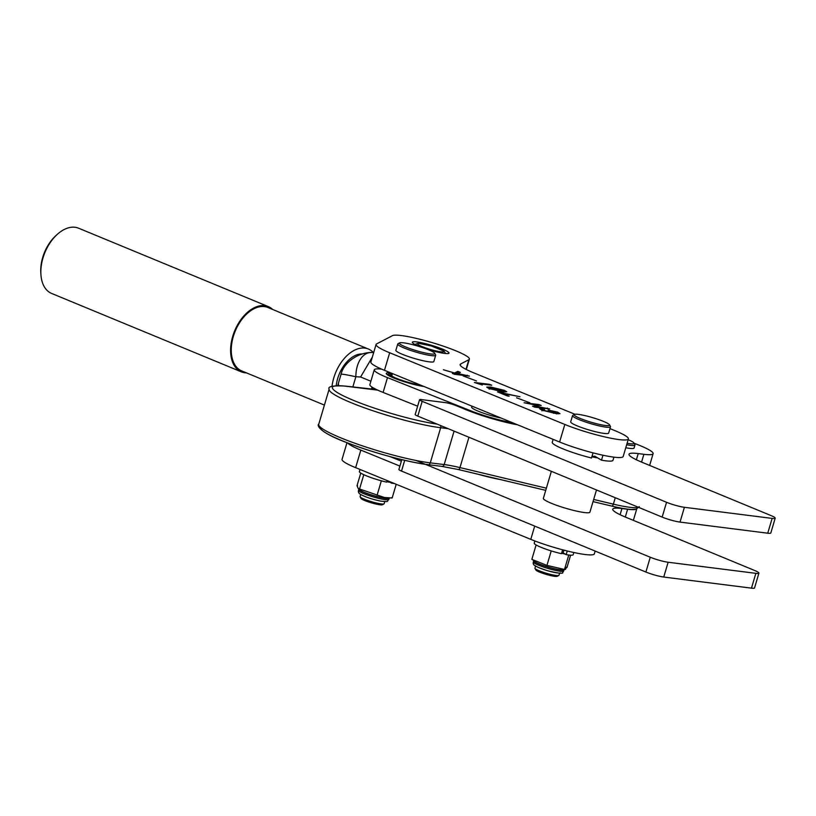<?xml version="1.0" encoding="UTF-8"?>
<svg xmlns="http://www.w3.org/2000/svg" width="816" height="816" viewBox="0 0 816 816"><rect width="100%" height="100%" fill="white"/><g stroke="black" fill="none" stroke-linecap="round" stroke-linejoin="round"><path stroke-width="1.22" d="M597.7 457.909A22.695 2.958 16.5 0 1 597.241 457.837L597.077 457.766A22.43 2.927 -163.5 0 1 596.506 457.664L596.669 457.745A22.695 2.958 16.5 0 1 596.078 457.643L595.925 457.562A22.43 2.927 -163.5 0 1 595.323 457.46L595.476 457.531A22.695 2.958 16.5 0 1 594.854 457.409L594.711 457.337A22.43 2.927 -163.5 0 1 594.079 457.215L594.221 457.286A22.695 2.958 16.5 0 1 593.569 457.154L593.436 457.082A22.43 2.927 -163.5 0 1 592.783 456.94L592.906 457.011A22.695 2.958 16.5 0 1 592.232 456.868L592.12 456.797A22.43 2.927 -163.5 0 1 591.886 456.746A22.43 2.927 16.5 0 0 597.587 457.847M517.538 424.789A42.228 5.508 -163.5 0 1 465.701 409.581L456.113 405.623A7.915 1.03 16.5 0 0 445.403 402.625L421.403 399.585A7.915 1.03 16.5 0 0 419.557 399.707A7.915 1.03 16.5 0 0 422.188 401.329L666.55 502.289A13.199 1.724 16.5 0 0 684.41 507.297L772.13 518.405A13.199 1.724 16.5 0 0 775.2 518.191A13.199 1.724 16.5 0 0 770.824 515.488L642.131 462.325A39.586 5.171 -163.5 0 1 629.003 454.226A39.586 5.171 -163.5 0 1 638.224 453.584L643.875 454.308A39.647 5.171 16.5 0 0 653.116 453.676A39.647 5.171 16.5 0 0 634.144 443.272M419.557 399.707L415.171 414.518A7.915 1.03 16.5 0 0 417.802 416.129L662.164 517.099A13.199 1.724 16.5 0 0 680.024 522.097L767.744 533.205A13.199 1.724 16.5 0 0 770.814 532.991L775.2 518.191M401.809 459.632L398.902 469.455A7.915 1.03 16.5 0 0 401.523 471.077L645.884 572.036A13.199 1.724 16.5 0 0 663.745 577.045L751.475 588.152A13.199 1.724 16.5 0 0 754.545 587.938L758.921 573.138A13.199 1.724 16.5 0 0 754.545 570.435L625.862 517.262A39.586 5.171 -163.5 0 1 612.734 509.164A39.586 5.171 -163.5 0 1 621.945 508.531L627.606 509.245A39.647 5.171 16.5 0 0 636.256 509.204M500.759 479.645A42.228 5.508 -163.5 0 1 477.88 474.188M416.109 460.489L650.27 557.236A13.199 1.724 16.5 0 0 668.131 562.244L755.851 573.342A13.199 1.724 16.5 0 0 758.921 573.138M595.69 456.715A18.074 2.356 -163.5 0 1 592.079 456.113M551.361 471.322L543.364 498.341A24.276 3.172 16.5 0 0 551.412 503.309A24.276 3.172 16.5 0 0 575.923 510.969A24.276 3.172 16.5 0 0 589.917 512.132L596.486 489.957M553.126 439.355L552.248 442.303A31.671 4.131 16.5 0 0 562.754 448.78A31.671 4.131 16.5 0 0 591.518 458L593.038 452.87M602.963 455.226L601.494 460.163A31.671 4.131 16.5 0 0 612.979 460.295L613.907 457.154M601.494 460.163L594.67 456.113M390.844 372.932A22.43 2.927 16.5 0 0 390.66 372.912A22.43 2.927 16.5 0 0 386.284 373.371A22.43 2.927 16.5 0 0 399.738 380.225A22.43 2.927 16.5 0 0 423.851 386.447M381.735 369.169A34.966 4.559 16.5 0 0 374.269 369.811A34.966 4.559 16.5 0 0 387.488 377.624L470.342 410.642A34.966 4.559 16.5 0 0 512.479 422.719M374.269 369.811L369.883 384.611A34.966 4.559 16.5 0 0 383.102 392.425L417.639 406.195M390.058 456.634L401.36 461.132M471.964 406.133L471.668 407.143A19.798 2.581 16.5 0 0 478.237 411.193A19.798 2.581 16.5 0 0 501.034 418.037M625.78 447.739A19.798 2.581 16.5 0 0 634.073 448.035L634.97 445.016A19.798 2.581 -163.5 0 1 626.678 444.73M627.106 443.272A18.472 2.407 16.5 0 0 634.012 443.037L634.899 444.649A19.798 2.581 -163.5 0 1 634.97 445.016M634.012 443.037A18.472 2.407 16.5 0 0 628.167 439.702M420.648 385.132A18.074 2.356 -163.5 0 1 406.337 381.766A18.074 2.356 -163.5 0 1 390.527 374.952A18.074 2.356 -163.5 0 1 392.292 374.136M374.207 389.283A32.201 4.202 -163.5 0 1 372.076 387.131M392.435 373.667A19.9 2.601 16.5 0 0 388.977 373.81A19.9 2.601 16.5 0 0 406.184 381.97A19.9 2.601 16.5 0 0 421.984 385.682M346.984 442.7L342.047 459.377A39.586 5.171 16.5 0 0 355.633 467.66L530.788 539.356A40.382 5.273 16.5 0 0 571.363 551.963A40.382 5.273 16.5 0 0 594.354 553.84L595.17 551.086M347.667 442.966A39.586 5.171 16.5 0 0 360.835 450.106L399.901 466.089M426.513 348.993A19.135 2.499 16.5 0 0 444.761 353.43A19.135 2.499 16.5 0 0 449.024 353.104A19.135 2.499 16.5 0 0 437.274 347.157A19.135 2.499 16.5 0 0 416.588 341.904A19.135 2.499 16.5 0 0 412.325 342.241A19.135 2.499 16.5 0 0 420.995 347.065M574.954 414.273L473.698 372.83A39.586 5.171 -163.5 0 1 460.112 364.548A39.586 5.171 -163.5 0 1 460.652 363.987L468.843 359.713A40.382 5.273 16.5 0 0 469.394 359.142A40.382 5.273 16.5 0 0 444.598 346.596A40.382 5.273 16.5 0 0 400.952 335.509A40.382 5.273 16.5 0 0 392.506 335.631L376.615 343.913A39.586 5.171 16.5 0 0 376.074 344.474A39.586 5.171 16.5 0 0 389.671 352.757L564.815 424.453A40.382 5.273 16.5 0 0 605.401 437.06A40.382 5.273 16.5 0 0 628.391 438.937A40.382 5.273 16.5 0 0 614.54 430.481L609.98 428.614M463.151 375.921L476.483 380.96L463.151 375.921M489.059 388.498L486.703 387.11L490.906 387.059L504.37 390.354L506.746 391.751L502.544 391.823L489.059 388.498M516.61 397.8L529.931 402.839L516.61 397.8M548.077 410.03L557.45 412.07L559.98 413.651L556.267 413.661L541.967 410.152L539.631 408.724L544.568 409.601C542.14 409.224 541.814 409.469 543.599 410.336L553.625 412.621C556.991 413.171 557.685 412.906 555.706 411.835L548.077 410.03M541.957 410.846L542.324 409.591L543.487 410.734M556.696 413.957L557.073 412.702L555.706 411.835M524.086 402.767L538.988 404.573L541.212 405.491L534.174 404.634L540.365 407.164L549.627 408.928L534.725 407.123L532.501 406.215L538.713 406.97L532.522 404.44L524.086 402.767M497.607 391.935L519.996 396.739L501.483 393.047L509.164 396.188L507.511 395.984L497.607 391.935M474.392 382.49L489.498 384.316L491.722 385.234L480.134 383.826L482.317 385.019L474.392 382.49M454.971 372.8L457.827 371.351L460.387 372.402L457.909 373.555L469.455 376.115L454.553 374.309L452.329 373.402L458.796 374.187L443.414 369.75L454.859 373.157M376.074 344.474L370.872 362.029A39.586 5.171 16.5 0 0 384.469 370.321L559.613 442.017A40.382 5.273 16.5 0 0 600.199 454.614A40.382 5.273 16.5 0 0 623.189 456.491L628.391 438.937M556.91 413.263L557.45 412.07M557.073 413.324L558.256 413.855M541.294 409.867L541.967 409.948L542.334 408.694M553.432 413.253L553.625 412.621M538.805 405.195L538.988 404.573M540.182 407.786L540.365 407.164M547.22 408.643L547.403 408.02M538.529 407.582L538.713 406.97M488.152 388.1L489.488 388.202M490.681 387.835L490.906 387.059M503.696 391.486L504.37 390.354M504.002 391.609L504.982 392.027M502.717 390.15L493.384 388.069C490.028 387.529 489.131 387.733 490.712 388.691L500.065 390.803C503.452 391.354 504.329 391.129 502.717 390.15L503.88 390.874L503.513 392.129M490.6 389.089L489.559 387.977L489.182 389.232M489.314 384.938L489.498 384.316M455.858 373.412L457.45 372.606L457.827 371.351M457.45 372.606L458.776 373.157M461.468 375.146L461.652 374.524M467.048 375.829L467.231 375.207M458.612 374.799L458.796 374.187M563.927 550.147L563.111 552.881L566.171 554.645A20.318 2.652 16.5 0 0 573.189 554.666L573.832 552.503M534.868 540.967L534.225 543.119A20.318 2.652 16.5 0 0 540.967 547.281A20.318 2.652 16.5 0 0 561.479 553.687L562.632 549.8M567.253 550.984L566.171 554.645M388.365 481.063L391.354 483.082A20.318 2.652 16.5 0 0 394.363 483.521M360.019 469.465L359.397 471.566A20.318 2.652 16.5 0 0 366.139 475.718A20.318 2.652 16.5 0 0 386.651 482.134L387.121 480.553M391.558 482.368L391.354 483.082M558.797 575.453L557.185 576.32A11.22 1.469 -163.5 0 1 550.208 575.464A11.22 1.469 -163.5 0 1 539.539 572.087A11.22 1.469 -163.5 0 1 535.857 570.007L534.97 568.395A12.536 1.632 16.5 0 0 539.08 570.731A12.536 1.632 16.5 0 0 551.004 574.505A12.536 1.632 16.5 0 0 558.797 575.453A12.536 1.632 16.5 0 0 558.97 575.28L559.592 573.189M535.551 566.059L534.929 568.16A12.536 1.632 16.5 0 0 534.97 568.395M603.493 421.403A18.472 2.407 16.5 0 0 585.929 415.834A18.472 2.407 16.5 0 0 574.433 414.436A18.472 2.407 16.5 0 0 580.319 418.475A18.472 2.407 16.5 0 0 600.025 424.534A18.472 2.407 16.5 0 0 609.552 424.84A18.472 2.407 16.5 0 0 603.493 421.403M609.552 424.84L610.45 426.442A19.798 2.581 -163.5 0 1 610.511 426.819A19.798 2.581 -163.5 0 1 599.107 425.86A19.798 2.581 -163.5 0 1 579.125 419.618A19.798 2.581 -163.5 0 1 572.557 415.568A19.798 2.581 -163.5 0 1 572.822 415.293L574.433 414.436M572.557 415.568L570.7 421.841A19.798 2.581 16.5 0 0 577.259 425.891A19.798 2.581 16.5 0 0 597.251 432.133A19.798 2.581 16.5 0 0 608.654 433.082L610.511 426.819M383.979 503.9L382.357 504.767A11.22 1.469 -163.5 0 1 375.38 503.911A11.22 1.469 -163.5 0 1 364.721 500.534A11.22 1.469 -163.5 0 1 361.039 498.443L360.152 496.842A12.536 1.632 16.5 0 0 364.262 499.168A12.536 1.632 16.5 0 0 376.176 502.952A12.536 1.632 16.5 0 0 383.979 503.9A12.536 1.632 16.5 0 0 384.142 503.727L384.764 501.626M360.723 494.506L360.101 496.607A12.536 1.632 16.5 0 0 360.152 496.842M428.665 349.85A18.472 2.407 16.5 0 0 411.111 344.281A18.472 2.407 16.5 0 0 399.616 342.873A18.472 2.407 16.5 0 0 405.501 346.912A18.472 2.407 16.5 0 0 425.207 352.981A18.472 2.407 16.5 0 0 434.734 353.277A18.472 2.407 16.5 0 0 428.665 349.85M434.734 353.277L435.622 354.878A19.798 2.581 -163.5 0 1 435.693 355.256A19.798 2.581 -163.5 0 1 424.279 354.307A19.798 2.581 -163.5 0 1 404.297 348.065A19.798 2.581 -163.5 0 1 397.739 344.015A19.798 2.581 -163.5 0 1 397.994 343.74L399.616 342.873M397.739 344.015L395.872 350.288A19.798 2.581 16.5 0 0 402.441 354.338A19.798 2.581 16.5 0 0 422.423 360.58A19.798 2.581 16.5 0 0 433.837 361.529L435.693 355.256M536.112 544.966L531.848 559.368L546.934 565.396L564.488 569.466L565.478 569.313L566.61 567.11M564.07 569.629A15.83 2.071 -163.5 0 1 564.06 569.701A15.83 2.071 -163.5 0 1 563.948 569.854A15.83 2.071 -163.5 0 1 547.597 566.977A15.83 2.071 -163.5 0 1 533.695 560.704A15.83 2.071 -163.5 0 1 533.725 560.643M532.175 559.317L534.888 561.632A15.045 1.969 16.5 0 0 548.321 567.079A15.045 1.969 16.5 0 0 562.561 569.833L565.1 569.497M564.631 569.18L565.478 569.313M565.202 554.084L561.602 553.248M546.934 565.396L551.228 550.912M564.488 569.466L568.762 555.023M566.957 567.508L570.608 555.186M357.5 485.591L357.01 485.744L358.285 488.56L360.06 490.079A15.045 1.969 16.5 0 0 382.847 497.821A15.045 1.969 16.5 0 0 387.733 498.27L391.833 497.74M358.285 488.56L384.356 497.474L392.139 498.015L396.209 484.276M389.252 498.076A15.83 2.071 -163.5 0 1 389.242 498.137A15.83 2.071 -163.5 0 1 383.316 498.046A15.83 2.071 -163.5 0 1 367.078 493.527A15.83 2.071 -163.5 0 1 358.877 489.141A15.83 2.071 -163.5 0 1 358.897 489.09M389.977 482.297L386.774 481.715M357.01 485.744L360.764 473.086M359.499 489.141L363.783 474.698M377.063 495.281L381.358 480.797M373.555 352.39L370.24 352.543A26.387 16.463 -94.7 0 0 355.858 376.747C345.433 374.473 340.527 373.718 341.149 374.493M370.882 381.235L360.59 376.992L355.858 376.747L352.849 386.927M337.814 385.591L338.436 383.132L338.487 385.591M360.59 376.992L372.331 357.112M40.912 274.39L40.8 272.585A32.66 20.206 -67.6 0 1 42.707 257.448A32.66 20.206 -67.6 0 1 56.182 235.355L57.528 234.151A35.302 21.838 112.4 0 0 42.962 258.029A35.302 21.838 112.4 0 0 40.912 274.39A35.302 21.838 112.4 0 0 51.622 293.454L241.363 371.851A35.302 21.838 -67.6 0 1 232.703 336.427A35.302 21.838 -67.6 0 1 268.321 306.602A35.302 21.838 -67.6 0 1 272.687 309.478M268.321 306.602L78.581 228.205A35.302 21.838 112.4 0 0 57.528 234.151M362.335 353.991A28.04 17.34 112.4 0 0 337.691 378.491A28.04 17.34 112.4 0 0 336.223 385.621M373.198 352.39A34.313 21.226 112.4 0 0 368.373 349.013L267.944 307.52A34.313 21.226 112.4 0 0 233.325 336.498A34.313 21.226 112.4 0 0 241.74 370.933L324.411 405.093M368.373 349.013A34.313 21.226 112.4 0 0 333.754 377.992A34.313 21.226 112.4 0 0 332.01 386.345M246.493 372.892A35.302 21.838 -67.6 0 1 241.363 371.851M643.875 454.308L641.57 462.091M422.188 401.329L417.802 416.129M666.55 502.289L662.164 517.099M684.41 507.297L680.024 522.097M772.13 518.405L767.744 533.205M638.224 453.584L636.388 459.775M625.301 517.028L627.606 509.245M401.523 471.077L404.716 460.316M645.884 572.036L650.27 557.236M663.745 577.045L668.131 562.244M751.475 588.152L755.851 573.342M620.109 514.712L621.945 508.531M593.681 499.453L613.367 504.145A41.432 5.406 16.5 0 0 638.479 507.307M615.274 497.719L613.367 504.145A2.642 1 103.4 0 1 611.878 506.114A2.642 1 103.4 0 1 611.745 506.063M448.076 428.645L440.671 427.727A65.984 8.609 -163.5 0 1 350.941 402.614A65.984 8.609 -163.5 0 1 329.134 389.15L318.73 424.269A65.984 8.609 16.5 0 0 340.537 437.743A65.984 8.609 16.5 0 0 430.267 462.856L444.179 464.569A39.586 5.171 -163.5 0 1 459.959 467.588L546.373 488.182M440.558 425.534A2.642 2.06 97 0 1 440.671 427.727L430.267 462.856A2.642 2.06 -83 0 1 428.012 464.681L441.925 466.395L458.47 469.567A2.642 1 103.4 0 1 458.337 469.506M377.737 390.14L345.382 386.162A63.342 8.272 16.5 0 0 353.318 400.309A63.342 8.272 16.5 0 0 437.101 424.106M318.73 424.269C317.424 424.198 315.751 431.297 348.636 443.333C373.381 452.839 409.153 462.468 428.012 464.681A2.642 2.06 -83 0 1 427.594 464.569A63.342 8.272 -163.5 0 1 358.54 446.903A63.342 8.272 -163.5 0 1 320.596 427.349M454.084 431.123L444.179 464.569A2.642 2.06 97 0 1 441.925 466.395M468.945 437.264L459.959 467.588A2.642 1 103.4 0 1 458.47 469.567L545.72 490.355M345.382 386.162A2.642 2.122 -83.7 0 0 344.933 386.05L374.422 389.314A2.642 2.122 96.3 0 1 374.87 389.426M470.342 410.642L470.138 411.346M387.488 377.624L383.102 392.425M355.633 467.66L360.835 450.106M530.788 539.356L534.704 526.106M460.652 363.987L460.265 365.313M468.843 359.713L465.987 369.342M389.671 352.757L384.469 370.321M564.815 424.453L559.613 442.017M499.882 391.425L500.065 390.803M563.57 571.108A15.83 2.071 16.5 0 0 563.693 570.955L562.703 572.404C563.55 573.964 558.43 573.383 547.322 570.649C532.889 565.763 532.868 564.876 533.327 561.959A15.83 2.071 16.5 0 0 547.23 568.232A15.83 2.071 16.5 0 0 563.57 571.108M560.317 572.842A13.199 1.724 -163.5 0 1 548.219 570.894A13.199 1.724 -163.5 0 1 535.357 565.712M382.939 499.3A15.83 2.071 16.5 0 0 388.865 499.392C386.203 501.646 390.038 501.983 380.929 501.157C372.647 499.453 365.884 497.219 360.641 494.455C358.754 493.425 358.04 492.068 358.499 490.396A15.83 2.071 16.5 0 0 366.7 494.782A15.83 2.071 16.5 0 0 382.939 499.3M439.283 348.758A13.729 1.795 -163.5 0 1 440.64 351.788A13.729 1.795 -163.5 0 1 422.066 346.576A13.729 1.795 -163.5 0 1 420.699 343.546A13.729 1.795 -163.5 0 1 439.283 348.758M653.116 453.676L649.638 465.426M633.359 520.363L636.704 509.072M639.295 506.614L635.99 509.266L631.451 509.48C626.678 509.204 620.15 508.082 611.878 506.114L593.028 501.626M344.933 386.05C332.775 385.499 327.502 386.529 329.134 389.15M374.422 389.314L378.461 390.374M388.977 373.81L387.294 374.707M372.035 387.11L371.474 388.987M469.394 359.142L466.313 369.515M391.741 376.003L392.455 373.595M563.693 570.955L564.06 569.701M533.327 561.959L533.695 560.704M388.865 499.392L389.242 498.137M358.499 490.396L358.877 489.141M445.699 353.532L444.016 351.115L431.164 345.923L418.333 343.281L414.875 344.403M338.436 383.132L341.037 374.35C343.444 362.906 357.663 352.9 370.24 352.543"/></g></svg>
